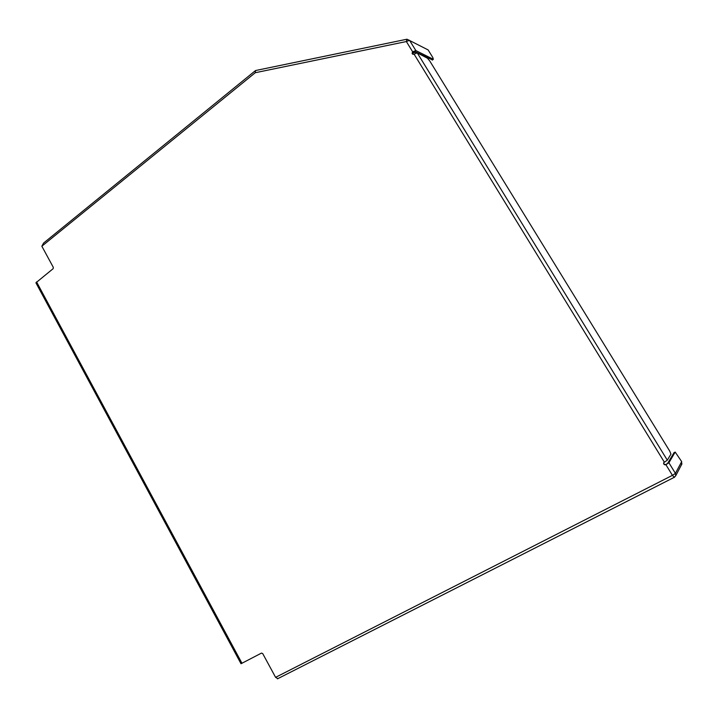 <?xml version="1.0" encoding="UTF-8"?>
<svg xmlns="http://www.w3.org/2000/svg" width="718" height="718" viewBox="0 0 718 718"><rect width="100%" height="100%" fill="white"/><g stroke="black" fill="none" stroke-linecap="round" stroke-linejoin="round"><path stroke-width="1.08" d="M412.653 51.813L415.83 50.556L409.529 40.298L406.361 41.545L412.653 51.813C411.665 53.644 412.123 54.424 414.017 54.164L417.239 52.863L427.47 58.221L429.705 60.886L669.715 451.084L670.953 454.126L667.309 460.166L663.791 462.634C663.764 464.151 664.527 464.743 666.08 464.42L667.578 463.451L674.014 452.672M432.487 59.953L414.708 51.418L413.119 52.046L412.985 54.38M432.245 60.115L433.349 59.307L432.81 57.521L428.143 49.937L407.007 39.203L406.361 41.545L255.249 72.724L255.527 70.543L406.621 39.284M433.331 59.298L415.83 50.556M668.907 462.769L665.909 464.708L672.434 475.343L675.423 473.386L668.907 462.769L675.189 452.071L673.915 452.726M255.043 70.938L43.574 243.079L41.85 246.22L53.329 267.383L53.132 268.694L35.909 282.793L241.015 663.728L261.487 653.093L262.716 653.595L275.595 677.343L672.434 475.343L674.346 477.353L675.755 475.684L675.423 473.386L681.678 461.62L681.535 464.69M275.595 677.343L277.929 678.663M663.62 462.913C663.594 464.429 664.356 465.031 665.909 464.708L666.08 464.42M412.733 51.759L413.191 51.992M412.545 52.908L416.225 52.163M675.189 452.071L681.678 461.62M41.85 246.22L255.249 72.724M241.993 663.315L36.546 281.887M414.071 54.128L664.312 462.105M667.309 460.166L417.239 52.863M277.444 678.842L674.13 477.389L675.755 475.684L681.992 463.801M412.706 51.777L413.173 52.001M432.263 60.124L433.349 59.307"/></g></svg>
